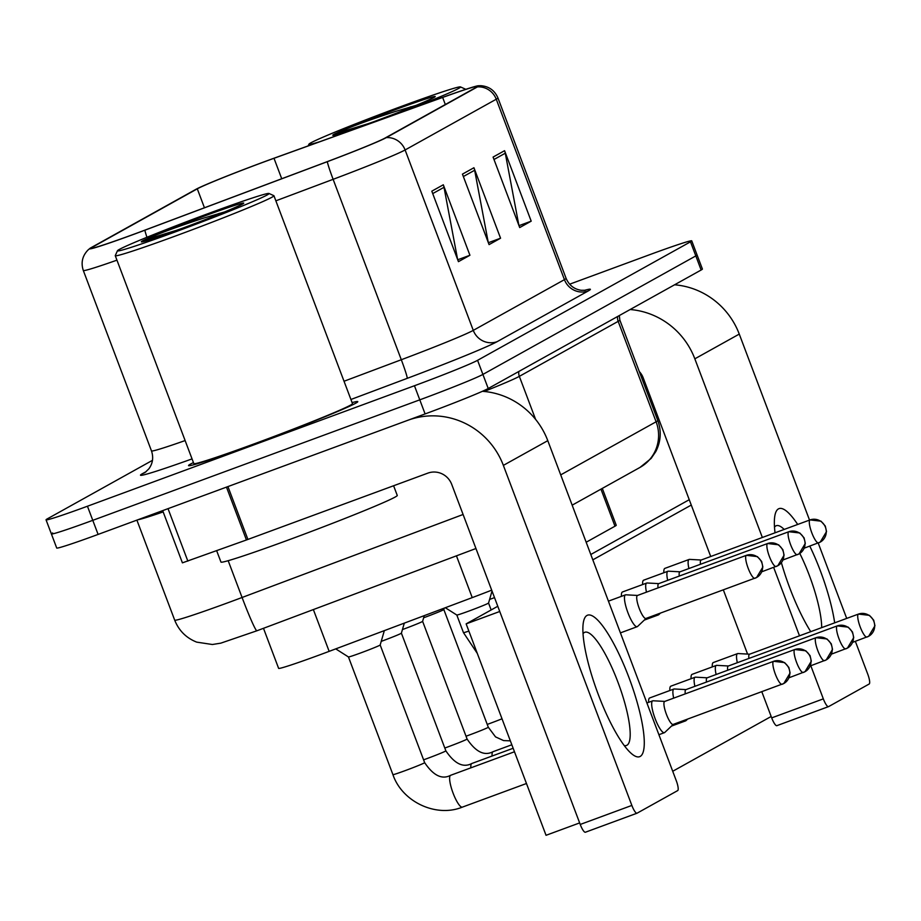 <?xml version="1.0" encoding="UTF-8"?>
<svg xmlns="http://www.w3.org/2000/svg" width="921" height="921" viewBox="0 0 921 921"><rect width="100%" height="100%" fill="white"/><g stroke="black" fill="none" stroke-linecap="round" stroke-linejoin="round"><path stroke-width="1.38" d="M491.699 590.165A56.538 1.969 159.3 0 1 472.243 597.614L329.154 651.354A56.538 1.969 159.3 0 1 320.013 654.762A56.538 1.969 159.3 0 1 278.614 668.347L263.487 628.306M602.299 488.395L616.23 525.246A56.538 1.969 159.3 0 1 614.975 526.202L586.17 542.239M254.783 443.853A90.465 3.154 -20.7 0 0 357.785 401.648A90.465 3.154 -20.7 0 0 352.11 402.615A90.465 3.154 -20.7 0 1 357.785 401.648A90.465 3.154 -20.7 0 1 254.783 443.853A90.465 3.154 -20.7 0 1 188.54 465.6A90.465 3.154 -20.7 0 0 254.783 443.853M135.18 233.75A60.314 2.107 159.3 0 1 91.018 248.244A60.314 2.107 159.3 0 1 92.365 247.219L197.29 188.828A60.314 2.107 159.3 0 1 273.998 158.285L442.656 97.442A60.314 2.107 159.3 0 1 477.435 86.367A60.314 2.107 159.3 0 1 476.099 87.391L384.943 138.115A60.314 2.107 159.3 0 1 327.369 161.601L144.931 230.123A60.314 2.107 159.3 0 1 135.18 233.75M134.88 233.922A61.811 2.153 -20.7 0 0 144.873 230.204L327.3 161.682A61.811 2.153 -20.7 0 0 386.325 137.609L477.469 86.885A61.811 2.153 -20.7 0 0 478.344 85.745A61.811 2.153 -20.7 0 0 443.197 97.189L274.539 158.032A61.811 2.153 -20.7 0 0 195.92 189.335L90.983 247.726A61.811 2.153 -20.7 0 0 89.936 248.382A61.811 2.153 -20.7 0 0 134.88 233.922M52.635 532.96A56.538 1.969 -20.7 0 0 51.38 533.915L56.699 548.007A56.538 1.969 -20.7 0 0 98.098 534.422L425.099 413.932A56.538 1.969 -20.7 0 0 488.222 388.512L701.134 270.014L695.816 255.911A56.538 1.969 -20.7 0 0 697.07 254.956A56.538 1.969 -20.7 0 1 695.816 255.911L482.892 374.421L695.816 255.911L690.485 241.82A56.538 1.969 -20.7 0 0 691.74 240.865A56.538 1.969 -20.7 0 0 650.341 254.449L569.627 284.198M425.099 413.932L419.78 399.841A56.538 1.969 -20.7 0 0 482.892 374.421A56.538 1.969 -20.7 0 1 419.78 399.841L92.779 520.33L419.78 399.841L414.45 385.738A56.538 1.969 -20.7 0 0 477.573 360.318L690.485 241.82M51.38 533.915A56.538 1.969 -20.7 0 0 92.779 520.33A56.538 1.969 -20.7 0 1 51.38 533.915L46.05 519.824A56.538 1.969 -20.7 0 0 87.449 506.228L414.45 385.738M193.433 462.572A90.465 3.154 -20.7 0 0 188.54 465.6A90.465 3.154 -20.7 0 1 193.433 462.572M152.483 460.327L47.305 518.857A56.538 1.969 -20.7 0 0 46.05 519.824M443.3 184.787L469.929 255.267L458.439 261.656L431.811 191.177L443.3 184.787A15.081 14.667 -119.1 0 1 444.014 187.308L432.72 193.594M504.57 150.687L531.198 221.167L519.709 227.556L493.08 157.077L504.57 150.687A15.081 14.667 -119.1 0 1 505.284 153.208L493.99 159.494M473.935 167.737L500.564 238.217L489.074 244.606L462.446 174.127L473.935 167.737A15.081 14.667 -119.1 0 1 474.649 170.258L463.355 176.544M500.564 238.217L488.36 242.707M488.245 242.407L474.649 170.258M531.198 221.167L518.995 225.657M518.88 225.357L505.284 153.208M469.929 255.267L457.725 259.757M457.61 259.457L444.014 187.308M701.134 270.014A56.538 1.969 -20.7 0 0 702.401 269.047L691.74 240.865M450.795 775.252A16.958 3.903 69.8 0 0 450.657 775.286A16.958 3.903 69.8 0 0 450.53 775.344A16.958 3.903 69.8 0 0 450.323 775.494A16.958 3.903 69.8 0 0 453.155 793.326A16.958 3.903 69.8 0 0 462.388 807.118C436.094 817.871 402.109 801.823 392.922 774.642L348.449 656.949A16.958 0.587 -20.7 0 0 348.46 656.961A16.958 0.587 -20.7 0 0 360.871 652.874A16.958 0.587 -20.7 0 0 380.177 644.976A16.958 0.587 -20.7 0 0 380.177 644.953M664.789 701.399L653.093 700.777A16.958 3.903 69.8 0 0 652.713 700.835A16.958 3.903 69.8 0 0 652.575 700.893A16.958 3.903 69.8 0 0 655.13 718.668A16.958 3.903 69.8 0 0 664.432 732.667A16.958 3.903 69.8 0 0 664.559 732.609A16.958 3.903 69.8 0 0 664.766 732.46L673.263 724.39M664.755 701.422A12.249 2.821 69.8 0 0 664.663 701.457A12.249 2.821 69.8 0 0 664.571 701.491A12.249 2.821 69.8 0 0 666.413 714.328A12.249 2.821 69.8 0 0 673.136 724.436A12.249 2.821 69.8 0 0 673.228 724.401M456.804 615.021A16.958 0.587 -20.7 0 0 456.816 615.032A16.958 0.587 -20.7 0 0 469.226 610.945A16.958 0.587 -20.7 0 0 488.544 603.048A16.958 0.587 -20.7 0 0 488.544 603.036L491.158 609.955M746.505 555.294A12.249 2.821 69.8 0 0 746.401 555.328L637.459 595.473A12.249 2.821 69.8 0 1 637.551 595.45L625.889 594.805A16.958 3.903 69.8 0 0 625.497 594.851A16.958 3.903 69.8 0 0 627.915 612.684A16.958 3.903 69.8 0 0 637.228 626.683A16.958 3.903 69.8 0 0 637.562 626.476L646.058 618.417M637.459 595.473A12.249 2.821 69.8 0 0 637.367 595.519A12.249 2.821 69.8 0 0 639.197 608.355A12.249 2.821 69.8 0 0 645.92 618.463A12.249 2.821 69.8 0 0 646.012 618.417M381.225 641.373A16.958 0.587 -20.7 0 0 382.077 641.062A16.958 0.587 -20.7 0 0 401.395 633.164A16.958 0.587 -20.7 0 0 401.395 633.141L445.868 750.845A16.958 0.587 -20.7 0 1 445.246 751.26A16.958 0.587 -20.7 0 1 426.55 758.754A16.958 0.587 -20.7 0 1 423.591 759.837M686.007 689.599L674.31 688.977A16.958 3.903 69.8 0 0 673.919 689.023A16.958 3.903 69.8 0 0 673.792 689.081A16.958 3.903 69.8 0 0 673.677 698.13M684.096 720.395A16.958 3.903 69.8 0 0 685.65 720.855A16.958 3.903 69.8 0 0 685.777 720.798A16.958 3.903 69.8 0 0 685.984 720.648L687.607 719.105M685.972 689.622A12.249 2.821 69.8 0 0 685.88 689.645A12.249 2.821 69.8 0 0 685.788 689.691A12.249 2.821 69.8 0 0 685.27 693.858M402.442 629.573A16.958 0.587 -20.7 0 0 403.294 629.25A16.958 0.587 -20.7 0 0 422.612 621.353A16.958 0.587 -20.7 0 0 422.612 621.341L467.085 739.033A16.958 0.587 -20.7 0 1 466.463 739.459A16.958 0.587 -20.7 0 1 447.767 746.954A16.958 0.587 -20.7 0 1 444.808 748.025M816.144 637.666A12.249 2.821 69.8 0 0 816.041 637.689L707.098 677.833A12.249 2.821 69.8 0 1 707.19 677.81L695.528 677.165A16.958 3.903 69.8 0 0 695.136 677.223A16.958 3.903 69.8 0 0 695.01 677.28A16.958 3.903 69.8 0 0 694.895 686.318M707.098 677.833A12.249 2.821 69.8 0 0 707.006 677.879A12.249 2.821 69.8 0 0 706.488 682.047M423.648 617.761A16.958 0.587 -20.7 0 0 424.512 617.45A16.958 0.587 -20.7 0 0 443.83 609.552A16.958 0.587 -20.7 0 0 443.83 609.529L488.303 727.233A16.958 0.587 -20.7 0 1 487.67 727.648A16.958 0.587 -20.7 0 1 468.985 735.142A16.958 0.587 -20.7 0 1 466.014 736.224M728.442 665.987L716.745 665.353A16.958 3.903 69.8 0 0 716.354 665.411A16.958 3.903 69.8 0 0 716.227 665.469A16.958 3.903 69.8 0 0 716.112 674.517M728.407 665.998A12.249 2.821 69.8 0 0 728.304 666.033A12.249 2.821 69.8 0 0 728.212 666.067A12.249 2.821 69.8 0 0 727.705 670.246M858.579 614.054A12.249 2.821 69.8 0 0 858.464 614.077L749.521 654.221A12.249 2.821 69.8 0 1 749.625 654.198L737.963 653.553A16.958 3.903 69.8 0 0 737.571 653.611A16.958 3.903 69.8 0 0 737.445 653.668A16.958 3.903 69.8 0 0 737.33 662.706M749.521 654.221A12.249 2.821 69.8 0 0 749.429 654.267A12.249 2.821 69.8 0 0 748.911 658.434M489.581 599.456A16.958 0.587 -20.7 0 0 490.444 599.134A16.958 0.587 -20.7 0 0 494.508 597.614M658.803 583.615L647.106 582.993A16.958 3.903 69.8 0 0 646.715 583.051A16.958 3.903 69.8 0 0 646.473 592.145M658.768 583.638A12.249 2.821 69.8 0 0 658.665 583.661A12.249 2.821 69.8 0 0 658.573 583.707A12.249 2.821 69.8 0 0 658.066 587.874M656.892 614.422A16.958 3.903 69.8 0 0 658.446 614.883A16.958 3.903 69.8 0 0 658.78 614.664L660.403 613.133M680.02 571.803L668.324 571.181A16.958 3.903 69.8 0 0 667.932 571.239A16.958 3.903 69.8 0 0 667.69 580.345M679.986 571.826A12.249 2.821 69.8 0 0 679.882 571.86A12.249 2.821 69.8 0 0 679.79 571.895A12.249 2.821 69.8 0 0 679.284 576.074M810.146 519.881A12.249 2.821 69.8 0 0 810.043 519.905L701.1 560.049A12.249 2.821 69.8 0 1 701.203 560.026L689.53 559.381A16.958 3.903 69.8 0 0 689.15 559.438A16.958 3.903 69.8 0 0 688.908 568.533M701.1 560.049A12.249 2.821 69.8 0 0 701.008 560.095A12.249 2.821 69.8 0 0 700.49 564.262M640.222 756.417A75.384 17.326 -110.2 0 1 630.712 752.941A75.384 17.326 -110.2 0 1 597.326 691.936A75.384 17.326 -110.2 0 1 583.154 623.851A75.384 17.326 -110.2 0 1 586.953 615.47A75.384 17.326 -110.2 0 1 628.905 677.419A75.384 17.326 -110.2 0 1 640.222 756.417M624.231 745.526A60.314 13.861 69.8 0 0 626.487 745.469A60.314 13.861 69.8 0 0 626.948 745.25A60.314 13.861 69.8 0 0 618.279 683.071A60.314 13.861 69.8 0 0 584.789 632.29A60.314 13.861 69.8 0 0 584.34 632.497A60.314 13.861 69.8 0 0 583.028 633.706M636.952 813.231L585.468 832.204A9.429 2.164 -110.2 0 1 585.399 832.227A9.429 2.164 -110.2 0 1 580.23 824.456L451.727 484.411A18.846 18.328 -119.1 0 0 427.862 473.129L246.437 539.971L226.474 487.117L407.888 420.275A75.384 73.323 60.9 0 1 503.361 465.381L631.852 805.426A9.429 2.164 69.8 0 0 637.033 813.208A9.429 2.164 69.8 0 0 637.102 813.174L677.695 790.586A9.429 2.164 69.8 0 0 676.279 780.709L547.788 440.664L503.361 465.381M482.397 391.31A75.384 73.323 60.9 0 1 547.788 440.664M246.437 539.971L182.416 562.846L162.683 510.625M810.733 631.668A75.384 17.326 -110.2 0 1 781.388 562.696M775.033 532.81A75.384 17.326 -110.2 0 1 774.63 517.291A75.384 17.326 -110.2 0 1 778.429 508.899A75.384 17.326 -110.2 0 1 797.69 524.452M784.174 529.437A60.314 13.861 69.8 0 0 776.265 525.718A60.314 13.861 69.8 0 0 775.804 525.926A60.314 13.861 69.8 0 0 774.503 527.146M630.148 309.525A75.384 73.323 60.9 0 1 694.837 358.822L762.346 537.484M674.575 284.796A75.384 73.323 60.9 0 1 739.264 334.093L809.536 520.089M809.789 546.107A75.384 17.326 -110.2 0 1 834.679 622.849M773.652 567.405L799.497 635.801M810.814 665.733L823.328 698.866A9.429 2.164 69.8 0 0 828.509 706.637A9.429 2.164 69.8 0 0 828.578 706.614L869.171 684.015A9.429 2.164 69.8 0 0 867.755 674.137L855.356 641.338M818.205 543.01L846.698 618.417M828.428 706.66L776.944 725.633A9.429 2.164 -110.2 0 1 776.875 725.667A9.429 2.164 -110.2 0 1 771.694 717.885L761.828 691.763M747.576 654.06L723.353 589.935M710.713 556.503L643.203 377.84A18.846 18.328 -119.1 0 0 639.266 371.497M821.693 627.627A60.314 13.861 69.8 0 0 799.796 553.44M216.665 550.712L220.959 562.075A94.23 3.293 -20.7 0 0 289.965 539.418A94.23 3.293 -20.7 0 0 397.262 495.452L393.601 485.758M117.474 250.731L115.275 255.578A84.813 2.959 -20.7 0 0 115.263 255.693L193.824 463.597A84.813 2.959 -20.7 0 0 255.923 443.22A84.813 2.959 -20.7 0 0 352.49 403.651L273.94 195.736A84.813 2.959 -20.7 0 0 273.848 195.666L269.001 193.479A81.036 2.832 -20.7 0 0 209.735 213.027A81.036 2.832 -20.7 0 0 117.474 250.731A81.036 2.832 -20.7 0 0 176.797 231.355A81.036 2.832 -20.7 0 0 269.001 193.479M115.263 255.693A84.813 2.959 -20.7 0 0 177.373 235.304A84.813 2.959 -20.7 0 0 273.94 195.736M224.482 211.98L203.61 218.127C181.863 225.185 163.973 231.655 149.916 237.526L143.503 240.369C139.555 242.419 140.925 242.43 147.613 240.416L182.404 228.247C205.51 219.647 228.869 210.667 241.095 204.692L240.611 205.026M178.156 229.813L143.503 240.369L141.293 241.832M219.601 213.281A84.813 2.959 -20.7 0 0 211.83 216.124M402.535 111.855A81.036 2.832 -20.7 0 0 460.465 86.908A81.036 2.832 -20.7 0 0 401.211 106.468A81.036 2.832 -20.7 0 0 308.949 144.171A81.036 2.832 -20.7 0 0 319.99 141.638M415.958 105.42L395.086 111.568C373.339 118.613 355.448 125.083 341.392 130.955L334.979 133.81C331.03 135.848 332.4 135.859 339.089 133.844L373.868 121.687C396.986 113.087 420.344 104.108 432.571 98.121L432.087 98.455M369.632 123.241L334.979 133.81L332.769 135.272M465.209 89.521A84.813 2.959 -20.7 0 0 465.404 89.176A84.813 2.959 -20.7 0 0 465.324 89.095L460.465 86.908M411.065 106.721A84.813 2.959 -20.7 0 0 403.306 109.564M663.88 572.735A16.958 3.903 -110.2 0 1 664.755 568.43A16.958 3.903 -110.2 0 1 664.881 568.372L689.15 559.438M642.662 584.536A16.958 3.903 -110.2 0 1 643.537 580.242A16.958 3.903 -110.2 0 1 643.664 580.184L667.932 571.239M621.445 596.348A16.958 3.903 -110.2 0 1 622.32 592.053A16.958 3.903 -110.2 0 1 622.446 591.984L646.715 583.051M712.301 666.908A16.958 3.903 -110.2 0 1 713.176 662.602A16.958 3.903 -110.2 0 1 713.303 662.544L737.571 653.611M691.084 678.708A16.958 3.903 -110.2 0 1 691.959 674.414A16.958 3.903 -110.2 0 1 692.085 674.356L716.354 665.411M669.878 690.52A16.958 3.903 -110.2 0 1 670.741 686.226A16.958 3.903 -110.2 0 1 670.868 686.157L695.136 677.223M648.66 702.332A16.958 3.903 -110.2 0 1 649.524 698.026A16.958 3.903 -110.2 0 1 649.65 697.968L673.919 689.023M579.643 822.913L546.038 835.301L466.141 623.874L497.777 606.271M590.798 554.5L689.253 499.7M771.165 716.48L672.71 771.28M592.825 559.841L691.28 505.053M466.141 623.874L499.758 611.486M313.37 609.575L329.154 651.354M456.448 555.835L472.243 597.614M600.964 489.143L614.975 526.202M92.365 247.219L92.71 248.129M146.934 237.284A18.846 1.082 -110.6 0 1 144.873 230.204M477.469 86.885A18.846 18.328 60.9 0 1 496.258 99.226L405.102 149.962A18.846 18.328 -119.1 0 0 386.325 137.609M478.344 85.745L480.889 85.699C489.016 86.378 494.692 90.454 497.939 97.948A75.384 2.636 159.3 0 1 496.258 99.226L564.435 279.65A75.384 2.636 -20.7 0 0 566.104 278.372C569.143 285.291 574.197 289.263 581.266 290.288L585.33 290.265M275.863 200.824L333.126 179.319L401.303 359.731A75.384 2.636 -20.7 0 0 473.279 330.374L405.102 149.962A75.384 2.636 159.3 0 1 333.126 179.319A18.846 1.082 -110.6 0 1 327.3 161.682M116.955 260.159A75.384 2.636 159.3 0 1 83.304 270.486L151.481 450.91A75.384 2.636 -20.7 0 0 185.121 440.572M192.052 458.9A94.23 3.293 159.3 0 1 142.605 473.59L146.278 471.552M584.351 290.368A94.23 3.293 159.3 0 1 588.3 290.921L497.144 341.656A94.23 3.293 159.3 0 1 407.186 378.358L350.924 399.484M87.449 506.228L98.098 534.422M477.573 360.318L488.222 388.512M344.028 381.248L401.303 359.731A18.846 1.082 69.4 0 1 407.186 378.358M497.144 341.656A18.846 18.328 -119.1 0 1 473.279 330.374L564.435 279.65A18.846 18.328 -119.1 0 0 588.3 290.921M142.605 473.59A18.846 18.328 -119.1 0 0 144.977 472.519M442.656 97.442L445.327 104.51M273.998 158.285L281.722 178.743M197.29 188.828L204.45 207.766M256.959 630.735A37.692 2.164 -110.6 0 1 256.89 630.781L220.798 643.157L212.371 644.504L196.703 642.133C186.215 637.965 178.87 630.632 174.691 620.144A75.384 2.636 -20.7 0 0 229.893 602.023A75.384 2.636 -20.7 0 0 242.073 597.487L228.178 560.705M163.167 511.903A75.384 2.636 159.3 0 1 137.908 519.755M535.608 419.4L519.34 376.355A75.384 2.636 159.3 0 1 484.227 391.46M475.95 548.513L256.89 630.781A37.692 2.164 -110.6 0 1 242.073 597.487L463.102 514.482M560.716 474.879L656.109 421.783L618.164 321.36L519.34 376.355A9.429 9.164 60.9 0 1 518.845 371.474M657.79 420.506C661.577 431.132 660.921 441.481 655.821 451.543L651.124 458.439L640.014 467.408A37.692 36.656 -119.1 0 0 656.109 421.783A75.384 2.636 -20.7 0 0 657.79 420.506L619.833 320.071A75.384 2.636 159.3 0 1 618.164 321.36A9.429 9.164 60.9 0 1 617.657 316.479M773.513 661.347A12.249 2.821 69.8 0 0 775.275 673.988A12.249 2.821 69.8 0 0 782.079 684.303A12.249 2.821 69.8 0 0 782.171 684.257A12.249 11.915 60.9 0 0 789.032 668.681A12.249 11.915 -119.1 0 0 773.513 661.347A12.249 2.821 69.8 0 1 773.605 661.313L664.663 701.457M392.922 774.642A16.958 0.587 -20.7 0 0 405.344 770.566A16.958 0.587 -20.7 0 0 424.028 763.072A16.958 0.587 -20.7 0 0 424.65 762.646C433.411 775.643 442.08 779.857 450.657 775.286L514.471 751.766M526.467 783.506L462.388 807.118A16.958 3.903 69.8 0 0 462.515 807.061M773.709 661.278A12.249 2.821 69.8 0 0 773.605 661.313L784.588 662.579L788.848 667.437L790.091 672.998L783.794 683.509L673.136 724.436M746.309 555.375A12.249 2.821 69.8 0 0 748.071 568.004A12.249 2.821 69.8 0 0 754.863 578.319A12.249 2.821 69.8 0 0 754.955 578.273A12.249 11.915 60.9 0 0 761.817 562.696A12.249 11.915 -119.1 0 0 746.309 555.375A12.249 2.821 69.8 0 1 746.401 555.328L757.384 556.606L761.644 561.453L762.876 567.014L756.59 577.525L645.92 618.463M477.32 653.438L463.47 632.646A16.958 0.587 -20.7 0 0 468.87 631.069M794.731 649.547A12.249 2.821 69.8 0 0 796.492 662.176A12.249 2.821 69.8 0 0 803.296 672.491A12.249 2.821 69.8 0 0 803.388 672.445A12.249 11.915 60.9 0 0 810.238 656.88A12.249 11.915 -119.1 0 0 794.731 649.547A12.249 2.821 69.8 0 1 794.823 649.501L685.88 689.645M472.013 763.44A16.958 3.903 69.8 0 0 471.874 763.474A16.958 3.903 69.8 0 0 471.748 763.532A16.958 3.903 69.8 0 0 471.54 763.693A16.958 3.903 69.8 0 0 470.873 767.838M794.927 649.478A12.249 2.821 69.8 0 0 794.823 649.501L805.806 650.779L810.066 655.625L811.309 661.186L805.012 671.697L789.055 677.741M815.948 637.735A12.249 2.821 69.8 0 0 817.71 650.364A12.249 2.821 69.8 0 0 824.502 660.679A12.249 2.821 69.8 0 0 824.594 660.645A12.249 11.915 60.9 0 0 831.456 645.068A12.249 11.915 -119.1 0 0 815.948 637.735A12.249 2.821 69.8 0 1 816.041 637.689L827.023 638.967L831.283 643.825L832.515 649.374L826.229 659.897L810.273 665.929M493.219 751.628A16.958 3.903 69.8 0 0 493.092 751.674A16.958 3.903 69.8 0 0 492.965 751.732A16.958 3.903 69.8 0 0 492.758 751.881A16.958 3.903 69.8 0 0 492.09 756.026M837.154 625.935A12.249 2.821 69.8 0 0 838.916 638.564A12.249 2.821 69.8 0 0 845.72 648.879A12.249 2.821 69.8 0 0 845.812 648.833A12.249 11.915 60.9 0 0 852.673 633.257A12.249 11.915 -119.1 0 0 837.154 625.935A12.249 2.821 69.8 0 1 837.247 625.889L728.304 666.033M837.362 625.854A12.249 2.821 69.8 0 0 837.247 625.889L848.241 627.155L852.501 632.013L853.732 637.574L847.447 648.085L831.479 654.117M858.372 614.123A12.249 2.821 69.8 0 0 860.133 626.752A12.249 2.821 69.8 0 0 866.937 637.067A12.249 2.821 69.8 0 0 867.029 637.021A12.249 11.915 60.9 0 0 873.891 621.456A12.249 11.915 -119.1 0 0 858.372 614.123A12.249 2.821 69.8 0 1 858.464 614.077L869.447 615.355L873.718 620.213L874.95 625.762L868.664 636.273L852.696 642.317M487.232 724.413A16.958 0.587 -20.7 0 0 490.202 723.33A16.958 0.587 -20.7 0 0 502.014 718.794M767.515 543.563A12.249 2.821 69.8 0 0 769.277 556.192A12.249 2.821 69.8 0 0 776.081 566.507A12.249 2.821 69.8 0 0 776.173 566.473A12.249 11.915 60.9 0 0 783.034 550.896A12.249 11.915 -119.1 0 0 767.515 543.563A12.249 2.821 69.8 0 1 767.607 543.517L658.665 583.661M767.723 543.494A12.249 2.821 69.8 0 0 767.607 543.517L778.602 544.795L782.862 549.653L784.093 555.202L777.808 565.724L761.84 571.757M788.733 531.762A12.249 2.821 69.8 0 0 790.494 544.392A12.249 2.821 69.8 0 0 797.298 554.707A12.249 2.821 69.8 0 0 797.39 554.661A12.249 11.915 60.9 0 0 804.252 539.084A12.249 11.915 -119.1 0 0 788.733 531.762A12.249 2.821 69.8 0 1 788.825 531.716L679.882 571.86M788.94 531.682A12.249 2.821 69.8 0 0 788.825 531.716L799.808 532.983L804.079 537.841L805.311 543.402L799.025 553.912L783.057 559.945M809.95 519.951A12.249 2.821 69.8 0 0 811.712 532.58A12.249 2.821 69.8 0 0 818.516 542.895A12.249 2.821 69.8 0 0 818.608 542.849A12.249 11.915 60.9 0 0 825.469 527.284A12.249 11.915 -119.1 0 0 809.95 519.951A12.249 2.821 69.8 0 1 810.043 519.905L821.025 521.182L825.285 526.041L826.528 531.59L820.231 542.101L804.275 548.145M227.936 486.576L247.91 539.441M580.23 824.456L631.852 805.426M168.025 508.657L187.849 561.119M739.264 334.093L694.837 358.822M771.694 717.885L823.328 698.866M156.121 237.572A53.913 1.877 -20.7 0 0 182.312 228.293A53.913 1.877 -20.7 0 0 242.499 204.059A53.913 1.877 -20.7 0 0 204.22 216.101A53.913 1.877 -20.7 0 0 149.916 237.526M347.585 131.012A53.913 1.877 -20.7 0 0 373.788 121.722A53.913 1.877 -20.7 0 0 433.975 97.488A53.913 1.877 -20.7 0 0 395.696 109.53A53.913 1.877 -20.7 0 0 341.392 130.955M89.936 248.382L87.99 250.028C82.349 255.911 80.783 262.727 83.304 270.486M497.939 97.948L566.104 278.372M145.115 472.438L148.857 468.847C152.794 463.459 153.669 457.484 151.481 450.91M174.691 620.144L136.895 520.123M619.833 320.071L619.315 315.546M640.014 467.408L572.16 505.169M348.46 656.961L335.739 648.879M646.91 702.976L652.713 700.835M384.345 630.632L380.177 644.976L424.65 762.646M658.895 734.705L664.432 732.667M445.315 607.733L456.816 615.032L463.47 632.646M608.424 601.148L625.497 594.851M620.42 632.877L637.228 626.683M488.544 603.048L492.033 591.04M445.868 750.845C454.629 763.831 463.298 768.045 471.874 763.474L513.147 748.266M401.395 633.164L404.307 623.126M671.49 726.082L685.65 720.855M467.085 739.033C475.835 752.031 484.504 756.245 493.092 751.674L511.823 744.767M422.612 621.353L424.27 615.631M510.349 740.852L503.603 740.588L495.521 736.881L488.303 727.233M443.83 609.552L444.233 608.136M644.286 620.098L658.446 614.883M637.033 813.208L585.399 832.227M828.509 706.637L776.875 725.667M308.949 144.171L308.155 145.909"/></g></svg>
